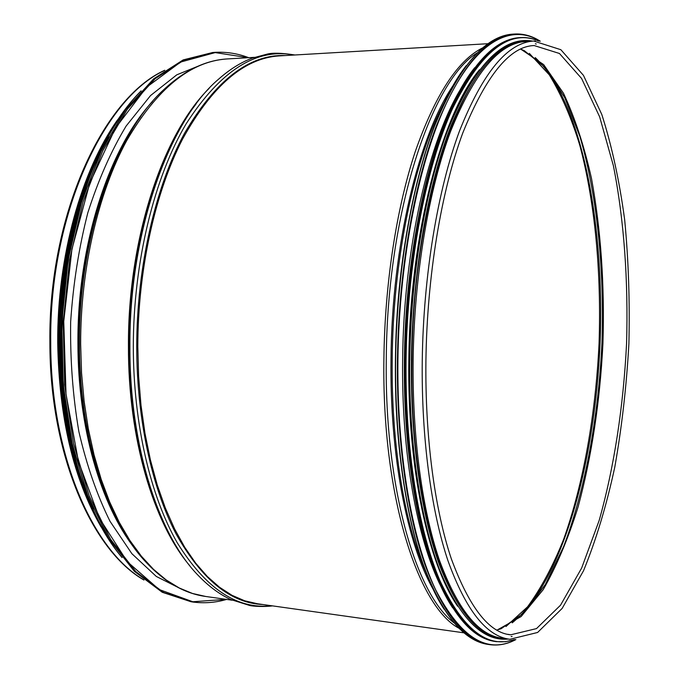 <?xml version="1.0" encoding="UTF-8"?>
<svg xmlns="http://www.w3.org/2000/svg" width="679" height="679" viewBox="0 0 679 679"><rect width="100%" height="100%" fill="white"/><g stroke="black" fill="none" stroke-linecap="round" stroke-linejoin="round"><path stroke-width="1.02" d="M486.512 633.006L487.369 633.201M461.728 87.302C428.907 139.781 403.547 248.955 402.639 359.675C401.348 453.665 417.279 540.043 441.342 587.25M479.467 69.75C441.706 114.692 409.776 234.968 408.834 359.98C407.247 467.984 428.356 564.13 457.629 606.228M511.16 636.605L512.102 636.41M536.266 44.059L535.341 43.787M503.538 49.66C458.3 73.807 412.883 209.573 411.941 360.133C409.81 492.92 441.944 602.358 479.943 628.16M182.193 589.508L156.331 576.471L131.887 553.699L110.04 521.345C97.097 495.297 86.717 465.429 78.9 431.751C72.848 396.443 70.098 359.777 70.658 321.753C73.196 283.805 78.917 247.487 87.82 212.79C98.353 179.859 111.127 150.933 126.15 126.014L150.56 95.544L176.778 74.834L203.615 63.945M84.204 490.544C67.442 447.639 58.784 398.361 58.224 342.717C58.81 270.946 72.042 208.241 97.912 154.6M101.052 526.887C73.434 478.882 58.988 417.509 57.715 342.759C57.121 256.645 81.455 170.556 117.654 119.742M509.258 639.202L501.857 638.167C478.237 635.179 457.374 609.055 439.262 559.793C422.321 510.218 412.246 437.497 413.121 360.269C414.198 275.029 428.772 189.39 450.695 131.132C474.146 73.035 499.124 43.159 525.639 41.512L526.157 41.478M466.278 65.617C428.076 113.495 396.332 234.764 395.45 360.184C393.939 468.086 414.793 564.724 444.108 609.224M513.332 34.094L512.789 34.128C485.146 35.894 459.097 66.457 434.662 125.827C411.813 185.392 396.655 273.009 395.619 360.226C394.788 439.211 405.388 513.562 423.127 564.232C442.08 614.571 463.859 641.316 488.473 644.473L489.44 644.617M540.178 41.198C531.988 35.902 523.39 33.517 514.385 34.035C486.801 35.792 460.812 66.372 436.419 125.776C413.613 185.367 398.48 273.043 397.436 360.311C396.595 439.347 407.171 513.748 424.859 564.444C443.769 614.801 465.497 641.553 490.06 644.702C498.802 645.797 507.383 644.082 515.802 639.567M540 41.181C512.255 23.723 477.94 39.798 448.819 98.302C419.843 156.773 399.082 258.088 397.902 360.311C396.884 453.878 412.06 539.754 435.494 589.491C460.642 637.887 487.335 654.581 515.582 639.593M474.68 67.713C436.92 114.522 405.338 235.214 404.412 360.235C402.859 467.933 423.594 564.207 452.647 607.815M493.421 641.197C469.486 636.775 448.505 609.674 430.486 559.903C413.57 509.853 403.538 437.234 404.378 360.235C405.439 274.019 420.301 187.396 442.683 128.484C466.566 69.75 492.156 39.475 519.452 37.642C492.368 39.348 466.846 69.589 442.903 128.356C420.513 187.302 405.643 273.993 404.582 360.269C403.725 438.43 414.071 512.017 431.411 562.161C449.939 611.991 471.268 638.438 495.381 641.511L495.67 641.553M519.452 37.642L520.343 37.591C493.294 39.297 467.806 69.538 443.879 128.331C421.515 187.294 406.662 274.01 405.592 360.32C404.735 438.507 415.064 512.119 432.379 562.28C450.881 612.119 472.177 638.574 496.264 641.638L505.439 641.731L514.512 639.601M538.566 41.054C509.827 28.459 481.165 50.959 452.57 108.538C425.903 167.11 407.222 263.511 406.059 360.32C405.074 448.607 418.476 530.333 439.729 580.197C462.526 629.085 487.335 648.895 514.139 639.601M523.772 41.309C497.003 42.259 471.718 71.779 447.911 129.876C425.665 188.168 410.846 274.333 409.776 360.133M529.272 41.3C502.095 39.187 476.106 67.153 451.297 125.191C428.126 183.593 412.509 272.016 411.406 360.209C410.506 440.06 421.362 514.954 439.347 564.665C458.597 613.918 480.443 638.566 504.904 638.591M226.217 599.353L192.819 601.755L159.141 589.525L127.245 561.669L99.516 518.383L78.408 461.372L66.024 394.092L63.75 321.456L71.932 249.244L89.755 183.194L115.438 128.093L146.596 87.209L180.656 62.044L215.218 52.597L248.31 57.707M226.608 599.413C215.455 602.663 204.09 603.529 192.522 601.993L163.614 592.478L135.775 571.557L110.473 539.16L89.246 495.984L73.578 443.65L64.658 384.67L63.257 322.287L69.53 260.167L83.033 201.952L102.767 150.84L127.329 109.251L155.126 78.713L184.552 59.82L214.148 52.376C226.09 51.663 237.608 53.437 248.709 57.681C237.633 53.437 226.107 51.663 214.148 52.376L213.596 52.41M191.24 601.815L162.306 592.292L134.442 571.379L109.107 538.99L87.863 495.84L72.169 443.531L63.249 384.577L61.84 322.228L68.112 260.142L81.624 201.96L101.375 150.874L125.955 109.311L153.777 78.781L183.228 59.896L212.858 52.461L183.169 59.913L153.675 78.815L125.853 109.344L101.273 150.882L81.522 201.935L68.01 260.074L61.721 322.118L63.113 384.433L72.033 443.404L87.727 495.729L108.971 538.897L134.332 571.319L162.239 592.266L191.682 601.874M91.699 505.244C46.579 406.78 53.59 235.01 106.578 140.553M93.362 509.258C44.585 410.982 51.944 230.673 108.555 136.691M106.959 535.587C75.742 485.417 57.036 404.574 60.363 321.32C63.826 238.074 89.051 159.022 124.249 111.56M121.074 556.313C81.59 509.038 55.67 417.526 59.582 321.286C63.52 225.055 96.8 135.953 140.01 92.047M92.998 511.058C42.904 412.552 50.399 228.959 108.343 134.858M73.111 455.745C50.679 374.918 55.075 267.119 84.018 188.38M134.323 547.97C100.815 504.955 77.881 427.261 77.932 343.421C77.194 244.915 109.098 148.073 152.537 101.434M123.697 531.844C96.231 487.344 78.535 417.475 78.518 343.481C77.966 254.939 103.463 166.669 140.638 116.644M232.277 600.211L205.856 596.493C184.476 593.641 164.284 581.954 145.281 561.431C106.917 520.386 79.341 436.215 79.468 343.769C78.586 236.903 115.761 133.177 163.809 89.62C184.382 70.48 205.457 60.253 227.024 58.946L227.737 58.903M205.856 596.493L192.505 593.471L179.239 587.972L166.185 579.942L153.505 569.333L141.351 556.169L129.884 540.476L119.258 522.346L109.642 501.908L101.188 479.349L94.041 454.871L88.312 428.763L84.128 401.331L81.548 372.915L80.648 343.888C80.546 268.409 98.302 192.76 126.684 140.646C157.095 88.55 190.544 61.314 227.024 58.946L254.413 57.35M189.704 565.624C153.7 523.339 128.136 438.838 128.433 346.239C127.813 238.346 163.274 133.373 209.166 88.355M177.813 548.759C148.362 503.504 128.874 427.558 129.061 346.307C128.637 249.923 156.679 154.388 195.951 104.193M272.508 605.872C264.097 607.06 253.072 606.279 249.94 605.558L230.775 599.54C219.657 594.397 208.988 586.554 198.769 575.987C158.971 536.054 129.519 446.392 129.901 346.536C129.171 231.683 168.969 121.269 218.315 79.409C229.409 69.538 240.739 62.434 252.308 58.097L267.119 54.133C272.457 52.673 281.743 52.954 294.966 54.982M271.439 605.727C237.234 609.674 205.839 588.693 177.253 542.767C150.526 496.307 133.39 423.942 133.313 346.706C133.364 261.831 154.337 177.253 186.267 123.629C220.573 70.54 256.45 47.683 293.897 55.041M262.968 604.531C230.699 603.241 201.705 579.645 175.98 533.753C151.875 487.573 136.802 419.172 136.725 346.68C136.802 266.643 155.466 186.581 184.578 133.194C215.82 80.02 249.414 54.142 285.358 55.542M463.918 632.82L257.485 603.758L244.703 600.796L231.989 595.305L219.495 587.225L207.341 576.513L195.696 563.171L184.713 547.249L174.545 528.814L165.345 508.011L157.265 485.018L150.441 460.065L144.992 433.414L141.02 405.405L138.609 376.37L137.803 346.706C137.888 269.546 155.194 192.182 182.609 139.008C212.001 85.86 244.16 58.165 279.103 55.907L487.955 43.711M458.877 628.194C417.806 606.474 381.819 495.619 383.898 358.826C384.772 283.746 396.578 207.927 415.251 151.638C435.146 95.043 457.578 60.465 482.54 47.92M453.886 622.762C415.862 594.117 384.382 486.996 386.292 358.877C387.03 213.265 431.462 80.453 477.125 52.928M433.194 589.372C407.298 543.854 389.704 455.609 391.011 358.835C391.842 245.518 419.172 134.476 453.784 84.519M425.75 571.82C404.548 523.781 391.104 444.193 392.207 358.86C393.048 257.18 415.039 155.907 444.94 101.409M143.388 579.56C92.437 549.948 50.484 454.013 50.73 342.411C49.194 215.455 103.649 98.447 164.148 70.692M529.34 53.395L549.235 74.783C561.117 94.152 571.277 117.56 579.713 145.017C595.059 202.427 601.458 272.534 599.056 343.285C595.687 414.003 583.601 483.355 563.629 539.33C552.986 566.006 540.951 588.506 527.532 606.848L505.965 626.547M535.247 57.596C582.03 101.782 604.836 224.367 600.066 343.328C595.135 462.28 562.416 582.607 512.195 622.838M520.615 49.168L524.239 50.611L546.052 68.24L564.758 97.708L579.908 136.538C597.087 194.839 604.403 268.4 601.959 342.776C598.454 417.11 585.281 489.924 563.511 546.85L545.322 584.509L524.332 612.602L501.195 628.686L496.892 630.044M520.725 49.109L543.667 64.615L563.443 93.167C574.884 117.628 584.254 146.138 591.536 178.687C600.932 230.206 604.734 285.138 602.944 343.464C599.973 401.739 591.706 456.178 578.143 506.763C568.238 538.608 556.576 566.252 543.175 589.695L521.149 616.532L497.02 630.112M510.082 634.729L510.693 634.814C489.194 632.955 469.393 607.603 451.306 558.775C434.806 509.666 425.012 437.361 425.92 360.608C427.04 275.895 441.342 190.748 462.781 132.957C486.198 75.301 510.005 46.172 534.195 45.561L559.462 53.488L581.572 78.433L599.676 116.915L613.349 165.557C624.06 219.512 628.423 280.979 626.556 343.769C623.398 406.517 614.13 467.491 599.141 520.547L581.64 568.085L560.523 605.21L536.503 628.593L510.693 634.814L507.748 634.305M525.639 41.512L533.702 41.037L560.862 49.711L583.448 75.361L601.772 114.403C611.847 145.883 619.486 181.089 624.697 220.021C628.516 260.21 629.908 301.476 628.89 343.829C626.522 386.139 621.828 427.201 614.809 467.025C606.508 505.482 596.077 540.068 583.524 570.759L562.144 608.426L537.598 632.472L509.844 639.287C486.495 636.342 465.879 610.183 447.996 560.812C431.267 511.126 421.336 438.184 422.253 360.719C423.365 275.207 437.828 189.297 459.547 130.869C482.769 72.611 507.485 42.667 533.702 41.037L535.281 40.969M486.571 644.167C462.127 639.711 440.679 612.339 422.219 562.051C404.896 511.482 394.601 438.057 395.416 360.193C396.46 273.06 411.601 185.511 434.441 125.963C458.817 66.618 484.933 36.004 512.789 34.128L514.385 34.035C523.458 33.526 532.081 35.919 540.263 41.207M490.06 644.702C498.853 645.797 507.451 644.082 515.845 639.584M538.999 41.079C532.998 38.372 526.777 37.209 520.343 37.591M532.659 41.096C504.259 36.089 477.193 62.578 451.476 120.573C427.295 179.018 410.82 269.614 409.7 360.15C408.775 442.352 420.352 519.138 439.296 568.926C459.42 618.187 482.413 641.57 508.282 639.066M226.65 599.421C215.481 602.672 204.107 603.529 192.522 601.993M122.101 557.612C81.998 510.65 55.517 418.451 59.463 321.294C63.436 224.138 97.335 134.374 141.139 90.833M82.796 486.75C46.282 394.075 52.258 247.623 96.206 158.241M143.982 580.044C92.013 550.593 49.686 454.412 49.881 342.275C48.413 214.844 103.225 97.708 164.785 70.251"/></g></svg>
